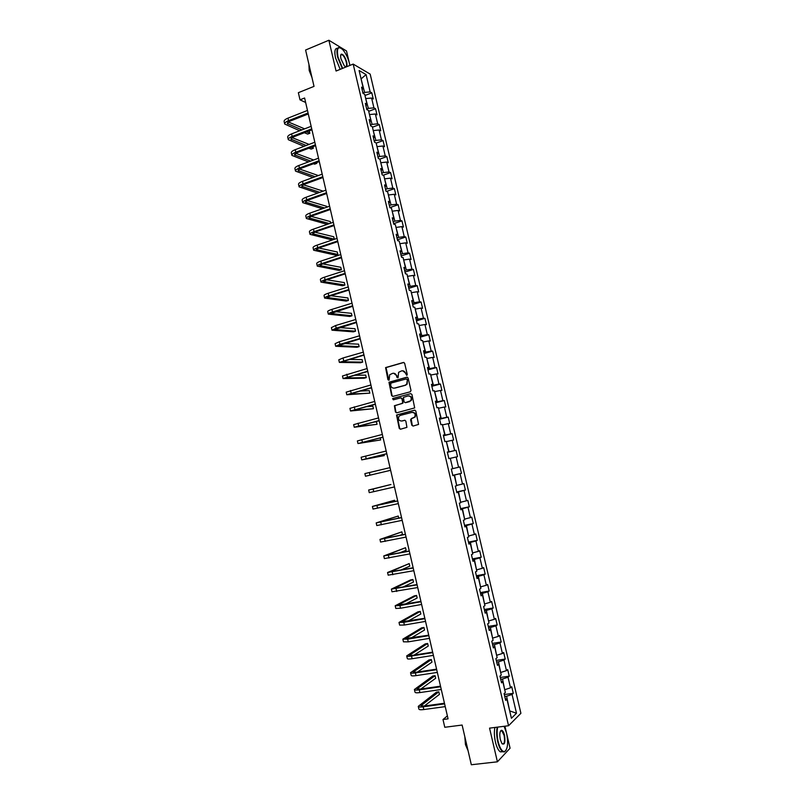 <?xml version="1.0" encoding="UTF-8"?>
<svg xmlns="http://www.w3.org/2000/svg" width="805" height="805" viewBox="0 0 805 805"><rect width="100%" height="100%" fill="white"/><g stroke="black" fill="none" stroke-linecap="round" stroke-linejoin="round"><path stroke-width="1.21" d="M406.767 375.402L407.27 374.476L404.643 363.246L403.426 362.461L385.585 367.583L387.94 379.739L389.127 380.061L389.68 374.748L392.689 373.329C394.601 373.017 395.889 373.862 396.553 375.855L396.895 377.303L398.093 377.615L398.616 372.313L401.675 370.864C403.597 370.552 404.905 371.387 405.569 373.389L406.767 375.402M411.828 425.251L413.056 426.066L418.57 424.426L415.793 410.973L414.565 410.158L396.543 415.018L399.25 428.421L400.457 429.236L406.928 427.354L405.851 421.096L404.633 420.28L401.705 421.025C398.807 420.824 397.891 419.264 398.958 416.356L400.387 415.37L411.908 412.412C414.796 412.593 415.742 414.132 414.726 417.05L411.305 418.59L410.58 419.898L411.828 425.251L413.176 426.036M349.269 62.72L346.512 50.977L328.873 40.25L305.598 50.021L314.02 86.377L298.363 92.686L300.003 99.84L304.602 97.999L448.063 718.855L443.002 719.529L444.783 727.277L462.12 725.043L471.328 764.75L497.41 761.812L510.078 748.207L506.828 734.341M328.873 40.25L336.057 71.031L353.184 64.088L508.559 725.738L489.551 728.133L497.41 761.812M410.278 391.804L411.013 390.485L408.095 377.988L406.867 377.193L388.976 382.244L391.633 395.627L392.84 396.432L410.278 391.804M411.939 394.46L414.686 407.914L396.644 412.814L395.436 412.009L394.4 405.73L401.977 403.536L402.701 402.228L401.876 398.686L400.659 397.881L393.323 399.823L392.619 398.586L410.711 393.655L411.939 394.46M353.184 64.088L370.179 74.12L520.905 713.311L508.559 725.738M504.312 694.554L513.288 693.316L511.728 686.715L510.521 687.812L508.025 677.236L509.253 676.17L507.693 669.589L506.466 670.625L503.98 660.07L505.218 659.064L503.668 652.493L502.431 653.479L499.945 642.943L501.193 641.998L499.653 635.437L498.396 636.363L495.92 625.847L497.188 624.962L495.639 618.421L494.371 619.287L491.905 608.801L493.183 607.966L491.644 601.446L490.366 602.251L487.9 591.786L489.188 591.011L487.649 584.5L486.361 585.245L483.896 574.8L485.194 574.096L483.664 567.595L482.366 568.28L479.911 557.865L481.219 557.211L479.689 550.731L478.371 551.355L475.926 540.96L477.254 540.366L475.725 533.896L474.397 534.46L471.951 524.085L473.29 523.552L471.77 517.102L470.432 517.605L467.987 507.261L469.335 506.778L467.816 500.338L466.467 500.791L464.032 490.456L465.391 490.044L463.881 483.614L462.513 484.016L460.088 473.702L461.456 473.34L459.947 466.93L458.568 467.262L456.153 456.978L457.532 456.677L456.022 450.277L454.634 450.559L452.219 440.295L453.618 440.043L452.108 433.664L450.709 433.885L448.294 423.641L449.703 423.45L448.204 417.081L446.795 417.252L444.38 407.028L445.799 406.897L444.3 400.538L442.881 400.649L440.476 390.455L441.905 390.375L440.416 384.025L438.977 384.086L436.582 373.912L438.021 373.882L436.531 367.553L435.082 367.563L432.698 357.4L434.147 357.43L432.657 351.121L431.198 351.061L428.813 340.938L430.283 341.018L428.793 334.719L427.324 334.608L424.949 324.496L426.419 324.636L424.939 318.347L423.46 318.186L421.085 308.094L422.565 308.295L421.085 302.016L419.596 301.795L417.232 291.732L418.731 291.984L417.252 285.715L415.752 285.443L413.378 275.401L414.887 275.702L413.418 269.454L411.908 269.132L409.544 259.109L411.063 259.462L409.594 253.223L408.075 252.851L405.71 242.848L407.25 243.261L405.78 237.032L404.241 236.6L401.896 226.618L403.436 227.08L401.977 220.872L400.427 220.389L398.083 210.427L399.632 210.95L398.173 204.752L396.613 204.208L394.269 194.267L395.839 194.84L394.38 188.662L392.81 188.068L390.475 178.147L392.055 178.77L390.596 172.602L389.016 171.958L386.692 162.057L388.272 162.741L386.823 156.583L385.233 155.878L382.908 146.007L384.508 146.741L383.059 140.593L381.449 139.839L379.135 129.987L380.745 130.772L379.296 124.634L377.686 123.839L375.372 113.998L376.992 114.833L375.543 108.715L373.923 107.86L371.608 98.049L373.238 98.934L371.799 92.827L370.169 91.921L366.084 74.593L359.111 70.518L363.246 88.087L361.556 87.151L363.015 93.38L364.705 94.296L367.04 104.248L365.359 103.362L366.828 109.601L368.509 110.466L370.853 120.438L369.183 119.603L370.652 125.862L372.323 126.677L374.667 136.659L373.007 135.884L374.486 142.163L376.136 142.918L378.491 152.93L376.841 152.205L378.32 158.484L379.96 159.189L382.325 169.221L380.685 168.557L382.164 174.856L383.804 175.5L386.159 185.553L384.538 184.939L386.018 191.258L387.638 191.852L390.012 201.924L388.402 201.371L389.882 207.69L391.492 208.233L393.866 218.326L392.266 217.823L393.756 224.162L395.356 224.645L397.73 234.768L396.141 234.315L397.64 240.675L399.22 241.098L401.604 251.241L400.025 250.848L401.524 257.218L403.104 257.59L405.489 267.753L403.919 267.411L405.418 273.801L406.988 274.113L409.383 284.296L407.823 284.014L409.322 290.414L410.882 290.675L413.277 300.879L411.737 300.657L413.237 307.067L414.776 307.269L417.191 317.502L415.652 317.331L417.161 323.751L418.691 323.902L421.106 334.156L419.586 334.045L421.096 340.485L422.615 340.565L425.03 350.849L423.521 350.789L425.03 357.239L426.539 357.279L428.964 367.573L427.465 367.573L428.985 374.043L430.474 374.013L432.899 384.337L431.42 384.398L432.939 390.878L434.418 390.797L436.853 401.142L435.374 401.252L436.904 407.753L438.373 407.612L440.808 417.976L439.349 418.157L440.878 424.658L442.337 424.456L444.783 434.851L443.334 435.082L444.863 441.603L446.302 441.351L448.757 451.766L447.318 452.058L448.858 458.588L450.287 458.276L452.742 468.711L451.313 469.063L452.853 475.614L454.272 475.242L452.833 475.534M513.288 693.316L512.071 694.433L516.498 713.23L511.417 718.271L506.939 699.203L505.681 700.37L504.091 693.628L505.359 692.491L502.833 681.744L501.565 682.851L499.975 676.12L501.253 675.043L498.738 664.326L497.45 665.373L495.87 658.651L497.158 657.635L494.652 646.948L493.354 647.924L491.775 641.223L493.083 640.267L490.567 629.601L489.259 630.526L487.689 623.835L489.007 622.939L486.502 612.303L485.184 613.158L483.614 606.487L484.942 605.652L482.447 595.036L481.108 595.831L479.549 589.18L480.887 588.405L478.391 577.809L477.043 578.543L475.483 571.902L476.832 571.188L474.346 560.622L472.988 561.296L471.438 554.665L472.797 554.021L470.321 543.466L468.943 544.079L467.393 537.468L468.772 536.885L466.296 526.349L464.908 526.903L463.358 520.312L464.747 519.778L462.281 509.273L460.883 509.776L459.333 503.195L460.732 502.723L458.276 492.237L456.868 492.67L455.318 486.109L456.737 485.697L454.272 475.242M500.72 679.269L502.521 679.007L504.695 689.664M505.017 689.613L510.521 687.812M502.521 679.007L508.025 677.236M502.833 681.744L501.223 681.402M496.675 662.072L498.476 661.801L500.64 672.437M500.972 672.386L506.466 670.625M498.476 661.801L503.98 660.07M498.738 664.326L497.138 664.034M492.65 644.926L494.441 644.634L496.605 655.25M496.927 655.2L502.431 653.479M494.441 644.634L499.945 642.943M494.652 646.948L493.063 646.707M488.625 627.799L490.416 627.508L492.569 638.093M492.891 638.043L498.396 636.363M490.416 627.508L495.92 625.847M490.567 629.601L489.007 629.419M484.61 610.723L486.391 610.411L488.544 620.987M488.866 620.927L494.371 619.287M486.391 610.411L491.905 608.801M486.502 612.303L484.952 612.172M480.605 593.677L482.386 593.365L484.53 603.911M484.852 603.851L490.366 602.251M482.386 593.365L487.9 591.786M482.447 595.036L480.907 594.955M476.61 576.672L478.381 576.34L480.525 586.865M480.847 586.815L486.361 585.245M478.381 576.34L483.896 574.8M478.391 577.809L476.872 577.789M472.616 559.706L474.387 559.364L476.53 569.87M476.842 569.809L482.366 568.28M474.387 559.364L479.911 557.865M474.346 560.622L472.837 560.652M468.641 542.771L470.402 542.419L472.535 552.904M472.857 552.844L478.371 551.355M470.402 542.419L475.926 540.96M470.321 543.466L468.822 543.556M464.666 525.876L466.427 525.514L468.56 535.979M468.872 535.919L474.397 534.46M466.427 525.514L471.951 524.085M466.296 526.349L464.807 526.49M460.702 509.022L462.462 508.649L464.586 519.084M464.908 519.024L470.432 517.605M462.462 508.649L467.987 507.261M462.281 509.273L460.812 509.464M456.757 492.197L458.508 491.815L460.621 502.24M460.943 502.169L466.467 500.791M458.508 491.815L464.032 490.456M458.276 492.237L456.817 492.479M452.813 475.413L454.553 475.02L456.666 485.415M456.988 485.345L462.513 484.016M454.553 475.02L460.088 473.702M450.297 458.337L452.722 468.641M453.044 468.57L458.568 467.262M450.619 458.256L456.153 456.978M446.373 441.613L449.099 451.826L447.359 452.239M449.099 451.826L454.634 450.559M446.684 441.532L452.219 440.295M448.757 451.766L447.339 452.128M442.448 424.929L445.175 435.113L443.434 435.535M445.175 435.113L450.709 433.885M442.76 424.849L448.294 423.641M444.783 434.851L443.374 435.264M438.534 408.276L441.251 418.439L439.52 418.872M441.251 418.439L446.795 417.252M438.846 408.195L444.38 407.028M440.808 417.976L439.419 418.449M434.63 391.663L437.336 401.806L435.616 402.248M437.336 401.806L442.881 400.649M434.942 391.582L440.476 390.455M436.853 401.142L435.475 401.655M430.725 375.09L433.432 385.203L431.711 385.655M433.432 385.203L438.977 384.086M431.037 375.009L436.582 373.912M432.899 384.337L431.54 384.911M426.841 358.547L429.538 368.64L427.817 369.103M429.538 368.64L435.082 367.563M427.153 358.456L432.698 357.4M428.964 367.573L427.606 368.197M422.957 342.045L425.654 352.107L423.943 352.59M425.654 352.107L431.198 351.061M423.269 341.954L428.813 340.938M425.03 350.849L423.692 351.513M419.083 325.572L421.78 335.615L420.069 336.108M421.78 335.615L427.324 334.608M419.395 325.482L424.949 324.496M421.106 334.156L419.777 334.88M415.219 309.14L417.906 319.152L416.205 319.655M417.906 319.152L423.46 318.186M415.531 309.05L421.085 308.094M417.191 317.502L415.873 318.277M411.365 292.738L414.042 302.73L412.341 303.244M414.042 302.73L419.596 301.795M411.667 292.648L417.232 291.732M413.277 300.879L411.979 301.704M407.521 276.377L410.188 286.349L408.497 286.872M410.188 286.349L415.752 285.443M407.823 276.276L413.378 275.401M409.383 284.296L408.095 285.171M403.677 260.045L406.344 269.997L404.653 270.53M406.344 269.997L411.908 269.132M403.979 259.945L409.544 259.109M405.489 267.753L404.221 268.679M399.844 243.754L402.51 253.676L400.82 254.219M402.51 253.676L408.075 252.851M400.155 243.653L405.71 242.848M401.604 251.241L400.347 252.217M396.02 227.493L398.676 237.395L396.996 237.948M398.676 237.395L404.241 236.6M396.332 227.392L401.896 226.618M397.73 234.768L396.493 235.785M392.206 211.272L394.863 221.144L393.182 221.707M394.863 221.144L400.427 220.389M392.508 211.162L398.083 210.427M393.866 218.326L392.639 219.393M388.402 195.082L391.049 204.933L389.368 205.506M391.049 204.933L396.613 204.208M388.704 194.971L394.269 194.267M390.012 201.924L388.795 203.041M384.599 178.921L387.245 188.752L385.575 189.336M387.245 188.752L392.81 188.068M384.901 178.821L390.475 178.147M386.159 185.553L384.961 186.72M380.815 162.801L383.442 172.612L381.781 173.206M383.442 172.612L389.016 171.958M381.117 162.691L386.692 162.057M382.325 169.221L381.127 170.439M377.032 146.711L379.658 156.502L377.998 157.106M379.658 156.502L385.233 155.878M377.334 146.601L382.908 146.007M378.491 152.93L377.314 154.188M373.258 130.662L375.875 140.422L374.224 141.046M375.875 140.422L381.449 139.839M373.56 130.551L379.135 129.987M374.667 136.659L373.5 137.977M369.495 114.642L372.101 124.383L370.451 125.006M372.101 124.383L377.686 123.839M369.787 114.531L375.372 113.998M370.853 120.438L369.696 121.797M365.732 98.663L368.338 108.383L366.698 109.017M368.338 108.383L373.923 107.86M366.034 98.542L371.608 98.049M367.04 104.248L365.903 105.646M361.163 79.242L364.585 92.404L362.944 93.048M364.585 92.404L370.169 91.921M361.083 78.91L366.084 74.593M363.246 88.087L362.119 89.536M349.903 65.416L349.783 64.913M506.265 731.936L504.916 726.191M447.379 715.866L443.002 719.529M300.003 99.84L305.638 102.487M509.635 710.694L506.576 696.255L504.765 696.496M509.686 710.916L516.498 713.23M506.576 696.255L512.071 694.433M506.939 699.203L505.309 698.8M364.987 95.493L371.799 92.827M368.71 111.342L375.543 108.715M372.443 127.22L379.296 124.634M376.187 143.129L383.059 140.593M379.809 159.128L386.823 156.583M383.16 175.249L390.596 172.602M386.47 191.419L394.38 188.662M389.862 207.589L398.173 204.752M393.635 223.659L401.977 220.872M397.429 239.769L405.78 237.032M401.222 255.91L409.594 253.223M405.016 272.09L413.418 269.454M408.829 288.301L417.252 285.715M412.653 304.542L421.085 302.016M416.477 320.823L424.939 318.347M420.311 337.144L428.793 334.719M424.155 353.486L432.657 351.121M427.998 369.877L436.531 367.553M431.862 386.289L440.416 384.025M435.726 402.752L444.3 400.538M439.6 419.234L448.204 417.081M443.485 435.767L452.108 433.664M447.379 452.329L456.022 450.277M452.782 475.312L461.456 473.34M456.697 491.966L465.391 490.044M460.621 508.639L469.335 506.778M464.545 525.363L473.29 523.552M468.48 542.117L477.254 540.366M472.434 558.912L481.219 557.211M476.389 575.736L485.194 574.096M480.354 592.601L489.188 591.011M484.318 609.496L493.183 607.966M488.303 626.441L497.188 624.962M492.288 643.406L501.193 641.998M496.293 660.422L505.218 659.064M500.297 677.468L509.253 676.17M406.817 375.382L406.002 373.379L402.641 370.763M393.635 373.228L396.996 375.844L397.801 377.827M403.899 362.451L386.038 367.583L388.855 380.262M407.31 377.183L389.419 382.224L392.075 395.607L392.88 396.412M406.998 379.527L406.143 378.964L390.868 383.1L390.717 385.545C391.381 387.537 392.669 388.382 394.581 388.08L405.036 385.273L406.706 384.156L407.431 379.507L406.455 378.954M407.431 379.507L407.139 384.136L405.468 385.263L395.024 388.06M401.001 397.861L402.309 398.656L402.943 403.144L394.832 405.7L395.879 411.969L396.734 412.794M410.711 393.655L393.414 398.314L393.434 399.793M409.332 401.615L410.781 400.618C411.858 397.68 410.932 396.12 408.014 395.949L403.426 397.378L404.06 401.876L405.277 402.671L411.214 400.588C412.301 397.831 411.466 396.251 408.709 395.869M409.765 401.584L405.7 402.641M412.492 412.341C415.289 412.643 416.175 414.193 415.159 417L411.174 418.922L412.251 425.201M404.965 420.26L402.138 420.975M414.917 410.137L396.976 414.978L399.683 428.361L400.598 429.196M284.678 123.89L284.135 121.525C283.934 120.418 285.212 119.281 287.969 118.134L307.48 110.446M299.702 130.752L284.708 124.03C284.507 122.934 285.795 121.807 288.552 120.659L308.063 112.992M308.285 113.968L289.84 121.203L287.274 123.457L301.885 129.907M306.574 131.879L309.845 133.248L309.281 130.833M288.331 121.958L304.602 128.85M309.845 133.248L307.681 134.083L304.401 132.714M349.883 65.426L349.551 63.826C348.062 58 345.818 53.301 342.819 49.719C338.13 45.623 336.53 48.079 338.02 57.064L342.658 68.355M342.256 68.516L337.597 57.095C336.188 49.91 337.053 46.77 340.183 47.676L340.565 47.877M346.714 62.166C347.478 66.674 346.673 67.892 344.299 65.829L340.958 58.785C340.404 56.249 340.525 54.7 341.3 54.146C343.312 54.207 345.114 56.883 346.714 62.166M345.174 66.614C346.573 66.926 346.945 65.457 346.301 62.196C345.234 58.363 343.816 55.837 342.024 54.609L340.716 55.082M311.032 73.486L308.899 64.259M311.978 77.552L309.18 70.448L308.939 64.953M340.193 69.361L335.534 57.95C334.196 51.299 334.88 48.089 337.587 48.32M497.681 727.106C496.796 731.232 496.957 736.092 498.174 741.687C499.915 748.358 502.028 751.669 504.504 751.588C507.734 749.344 508.418 743.196 506.566 733.124L504.081 726.301M505.953 750.471L504.242 751.971L502.572 751.578C500.609 750.119 498.999 746.869 497.762 741.828C496.544 736.263 496.353 731.373 497.188 727.167M504.504 735.227C505.51 742.753 504.614 745.46 501.827 743.367L500.308 739.503C499.392 734.442 499.734 731.363 501.334 730.286C502.582 730.256 503.638 731.896 504.504 735.227M502.209 743.87L502.34 743.961C504.463 744.182 505.047 741.314 504.091 735.368L501.847 730.849L500.448 731.121M467.987 750.33L465.642 740.248M468.067 750.703L465.461 744.625L464.827 736.716M502.873 751.749L500.277 751.85C498.305 750.391 496.695 747.141 495.457 742.109C494.24 736.545 494.059 731.665 494.904 727.458M288.271 139.557L287.717 137.182C287.536 136.115 288.824 135.019 291.591 133.892L311.143 126.325M304.049 146.329L288.301 139.698C288.11 138.641 289.408 137.544 292.175 136.417L311.736 128.87M311.948 129.806L293.453 136.931L290.867 139.114L306.232 145.494M311.062 147.395L313.316 148.291L312.944 146.691M292.034 137.605L309.09 144.407M313.316 148.291L311.143 149.106L308.889 148.221M291.873 155.254L291.319 152.869C291.148 151.853 292.446 150.787 295.214 149.68L314.825 142.233M308.476 161.916L291.893 155.385C291.722 154.379 293.02 153.322 295.797 152.205L315.409 144.789M315.62 145.675L297.075 152.688L294.469 154.812L310.67 161.101M315.641 162.942L316.798 163.365L316.617 162.58M295.767 153.282L313.658 159.984M316.798 163.365L314.624 164.17L313.467 163.747M295.475 170.992L294.922 168.587C294.761 167.621 296.069 166.585 298.846 165.498L318.508 158.172M312.994 177.513L295.505 171.113C295.344 170.147 296.653 169.12 299.43 168.034L319.092 160.738M319.293 161.584L300.698 168.476L298.081 170.529L315.188 176.718M299.52 169L318.337 175.56M299.088 186.76L298.534 184.345C298.383 183.419 299.702 182.423 302.489 181.356L322.201 174.152M317.623 193.13L299.118 186.871C298.967 185.955 300.285 184.959 303.072 183.892L322.785 176.718M322.976 177.523L304.34 184.305L301.694 186.287L319.816 192.345M303.294 184.737L323.137 191.147M302.71 202.548L302.157 200.133C302.016 199.248 303.344 198.292 306.142 197.235L325.894 190.161M322.372 208.747L302.74 202.659C302.6 201.793 303.928 200.837 306.725 199.791L326.488 192.737M326.669 193.502L307.983 200.163L305.316 202.075L324.566 207.972M326.911 207.157L326.719 206.342L307.108 200.505M306.343 218.386L305.789 215.951C305.659 215.116 306.987 214.19 309.794 213.154L329.607 206.211M327.263 224.364L306.373 218.487C306.242 217.662 307.58 216.736 310.378 215.71L330.201 208.787M330.362 209.501L311.626 216.052L308.949 217.903L329.466 223.609M330.614 223.216L330.221 221.526L310.951 216.304M309.985 234.245L309.422 231.8C309.301 231.015 310.65 230.119 313.457 229.113L333.32 222.291M334.075 225.551L315.288 231.971L312.592 233.762L334.306 239.186L332.103 239.93L310.005 234.346C309.885 233.571 311.233 232.675 314.051 231.669L333.914 224.867M334.306 239.186L333.743 236.751L314.836 232.132M313.628 250.144L313.065 247.688C312.954 246.954 314.312 246.089 317.13 245.102L337.043 238.401M337.788 241.621L318.951 247.93L316.234 249.651L337.828 254.45L335.615 255.175L313.648 250.234C313.537 249.51 314.896 248.654 317.723 247.668L337.637 240.987M337.828 254.45L337.265 251.995L318.78 247.99M317.281 266.073L316.717 263.607C316.617 262.913 317.985 262.088 320.813 261.122L340.777 254.551M341.511 257.731L322.624 263.919L319.887 265.57L341.36 269.735L339.147 270.45L317.301 266.153C317.21 265.479 318.569 264.654 321.406 263.688L341.37 257.137M341.36 269.735L340.787 267.28L322.775 263.879M320.943 282.032L320.38 279.556C320.289 278.922 321.658 278.127 324.496 277.172L344.51 270.732M345.244 273.881L326.307 279.949L323.55 281.529L344.892 285.05L342.678 285.755L320.964 282.112C320.873 281.488 322.252 280.693 325.089 279.748L345.114 273.328M344.892 285.05L344.329 282.595L326.84 279.778M324.616 298.031L324.043 295.536C323.962 294.952 325.351 294.197 328.199 293.262L348.263 286.942M348.978 290.052L330 296.009L327.222 297.508L348.434 300.396L346.21 301.09L324.626 298.102C324.556 297.528 325.945 296.773 328.782 295.848L348.857 289.548M348.434 300.396L347.871 297.941L330.976 295.697M328.289 314.061L327.716 311.555C327.655 311.022 329.044 310.297 331.901 309.392L352.016 303.193M352.721 306.262L330.905 313.537L351.986 315.781L349.762 316.456L328.309 314.131C328.239 313.598 329.637 312.883 332.495 311.978L352.62 305.799M351.986 315.781L351.413 313.316L335.202 311.636M331.972 330.131L331.398 327.615L335.605 325.542L355.78 319.484M356.474 322.513L334.588 329.587L355.548 331.187L353.315 331.851L331.992 330.191L336.198 328.138L356.384 322.091M355.548 331.187L354.975 328.722L339.559 327.575M335.665 346.22L335.091 343.695L339.328 341.733L359.553 335.796M360.238 338.794L338.281 345.677L359.111 346.633L356.867 347.277L335.675 346.281L339.921 344.329L360.157 338.422M359.111 346.633L358.537 344.158L344.077 343.514M339.368 362.361L338.784 359.815L343.051 357.963L363.327 352.157M364.011 355.116L341.984 361.807L362.683 362.109L360.439 362.743L339.378 362.401L363.93 354.784M362.683 362.109L362.109 359.624L348.827 359.443M343.071 378.521L342.487 375.975L367.12 368.549M367.794 371.467L345.687 377.968L366.265 377.605L364.011 378.229L343.081 378.561L367.724 371.175M366.265 377.605L365.691 375.12L353.888 375.321M346.794 394.722L346.2 392.156L370.914 384.971M371.578 387.849L349.41 394.158L369.847 393.142L346.794 394.752L371.518 387.608M369.847 393.142L369.274 390.656L359.463 391.129M350.517 410.952L349.923 408.377L374.717 401.433M375.372 404.271L353.133 410.379L373.44 408.709L350.517 410.983L375.321 404.07M373.44 408.709L372.866 406.213L365.852 406.777M354.25 427.224L353.657 424.638L378.531 417.926M379.175 420.723L356.867 426.64L377.042 424.316L354.25 427.244L379.135 420.572M377.042 424.316L376.468 421.81L373.762 422.112M357.984 443.525L357.39 440.929L382.345 434.459M382.989 437.216L360.6 442.941L380.654 439.943L357.984 443.545L382.959 437.105M380.654 439.943L380.181 437.92M386.803 453.748L364.353 459.263L384.267 455.6L361.737 459.876L361.133 457.25L386.179 451.021M361.737 459.876L386.792 453.678M384.267 455.6L383.995 454.423M390.626 470.311L365.49 476.238L364.886 473.612L390.012 467.625M365.49 476.238L390.626 470.291M373.148 489.017L390.938 484.499L368.65 490.014L373.148 489.017L373.762 491.664L394.47 486.934M368.65 490.014L369.254 492.64L373.762 491.664M394.863 501.495L394.581 500.257L372.413 506.436L397.71 500.941M372.413 506.446L373.017 509.072L398.324 503.608M397.69 500.871L375.039 505.832L394.581 500.257M398.706 518.148L398.223 516.035L376.187 522.908L401.574 517.645M376.197 522.918L376.8 525.544L402.188 520.332M401.544 517.535L378.823 522.294L398.223 516.035M399.532 535.456L402.46 534.399L401.876 531.853L379.98 539.4L405.438 534.389M379.98 539.431L380.584 542.057L406.062 537.076M405.398 534.238L382.606 538.787L401.876 531.853M399.31 552.975L406.123 550.248L405.539 547.702L383.764 555.943L409.312 551.173M383.774 555.973L384.377 558.59L409.936 553.87M409.272 550.972L386.4 555.319L405.539 547.702M400.528 570.192L409.785 566.136L409.202 563.591L387.567 572.506L413.207 567.998M387.577 572.546L388.181 575.173L413.83 570.695M413.146 567.746L390.204 571.892L409.202 563.591M402.55 587.258L413.468 582.055L412.874 579.499L410.55 579.942L391.381 589.119L417.101 584.853M391.391 589.159L391.985 591.776L417.725 587.549M417.03 584.551L394.017 588.495L412.874 579.499M405.046 604.253L417.151 598.014L416.557 595.448L414.233 595.881L395.195 605.752L399.914 605.541L421.005 601.738M395.205 605.803L395.808 608.429L400.528 608.228L421.629 604.454M420.924 601.395L397.831 605.139L416.557 595.448M407.873 621.219L420.844 613.994L420.25 611.428L417.916 611.84L399.018 622.436L403.768 622.325L424.909 618.673M399.028 622.486L399.632 625.113L404.392 625.022L425.543 621.39M424.819 618.28L401.665 621.812L420.25 611.428M410.912 638.154L424.537 630.013L423.943 627.447L421.609 627.84L402.852 639.15L407.632 639.16L428.834 635.638M402.862 639.21L403.466 641.827L408.256 641.857L429.468 638.355M428.733 635.195L405.499 638.526L423.943 627.447M414.112 655.099L428.24 646.063L427.646 643.487L425.302 643.869L406.696 655.894C406.877 656.427 408.477 656.467 411.506 656.015L432.758 652.634M406.706 655.964L407.31 658.581C407.491 659.124 409.101 659.174 412.13 658.721L433.392 655.371M432.647 652.151L412.552 655.351L409.343 655.27L427.646 643.487M417.433 672.054L431.953 662.153L431.359 659.567L429.005 659.939L410.54 672.678C410.741 673.272 412.351 673.342 415.39 672.92L436.702 669.68M410.56 672.759L411.164 675.375C411.355 675.969 412.975 676.059 416.014 675.626L437.336 672.417M436.572 669.146L416.427 672.205L413.196 672.054L431.359 659.567M420.844 689.03L435.676 678.273L435.082 675.687L432.728 676.039L414.404 689.503C414.605 690.147 416.235 690.257 419.274 689.855L440.647 686.756M414.424 689.583L415.018 692.199C415.229 692.853 416.859 692.974 419.898 692.572L441.281 689.493M440.516 686.172L420.311 689.1L417.05 688.869L435.082 675.687M424.336 706.015L439.409 694.423L438.805 691.827L436.441 692.169L418.268 706.357C418.489 707.052 420.119 707.213 423.178 706.83L444.601 703.872M418.288 706.448L418.892 709.064C419.103 709.769 420.743 709.93 423.802 709.547L445.235 706.619M444.451 703.238L424.205 706.035L420.924 705.723L438.805 691.827M287.969 118.134L288.552 120.659M287.586 122.561L287.928 124.051M291.591 133.892L292.175 136.417M291.189 138.249L291.521 139.678M295.214 149.68L295.797 152.205M294.801 153.976L295.113 155.335M298.846 165.498L299.43 168.034M298.414 169.734L298.715 171.032M302.489 181.356L303.072 183.892M302.046 185.522L302.328 186.76M306.142 197.235L306.725 199.791M305.679 201.351L305.94 202.518M309.794 213.154L310.378 215.71M309.311 217.209L309.573 218.306M313.457 229.113L314.051 231.669M312.964 233.098L313.205 234.134M317.13 245.102L317.723 247.668M316.617 249.017L316.838 249.993M320.813 261.122L321.406 263.688M320.279 264.976L320.491 265.881M324.496 277.172L325.089 279.748M323.952 280.965L324.143 281.8M328.199 293.262L328.782 295.848M327.635 296.985L327.806 297.759M331.901 309.392L332.495 311.978M331.318 313.044L331.479 313.749M335.605 325.542L336.198 328.138M335.011 329.134L335.162 329.778M339.328 341.733L339.921 344.329M338.714 345.265L338.845 345.838M343.051 357.963L343.654 360.57M342.427 361.425L342.538 361.928M346.784 374.224L347.388 376.831M350.527 390.516L351.131 393.132M354.281 406.847L354.884 409.463M358.034 423.209L358.638 425.835M361.807 439.611L362.411 442.237M365.581 456.043L366.184 458.679M369.364 472.515L369.968 475.151M376.951 505.55L377.555 508.207M380.755 522.133L381.369 524.79M384.569 538.736L385.182 541.403M388.392 555.39L389.006 558.056M392.226 572.063L392.84 574.74M396.06 588.787L396.684 591.464M399.914 605.541L400.528 608.228M398.294 604.766L398.415 605.29M403.768 622.325L404.392 625.022M402.108 621.41L402.248 622.003M407.632 639.16L408.256 641.857M405.941 638.083L406.092 638.757M411.506 656.015L412.13 658.721M409.775 654.797L409.946 655.542M415.39 672.92L416.014 675.626M413.619 671.541L413.81 672.366M419.274 689.855L419.898 692.572M417.473 688.325L417.674 689.221M423.178 706.83L423.802 709.547M421.337 705.15L421.558 706.116M342.024 54.609L340.706 55.153M500.277 751.85L502.572 751.578M501.847 730.849L500.509 731.021"/></g></svg>
